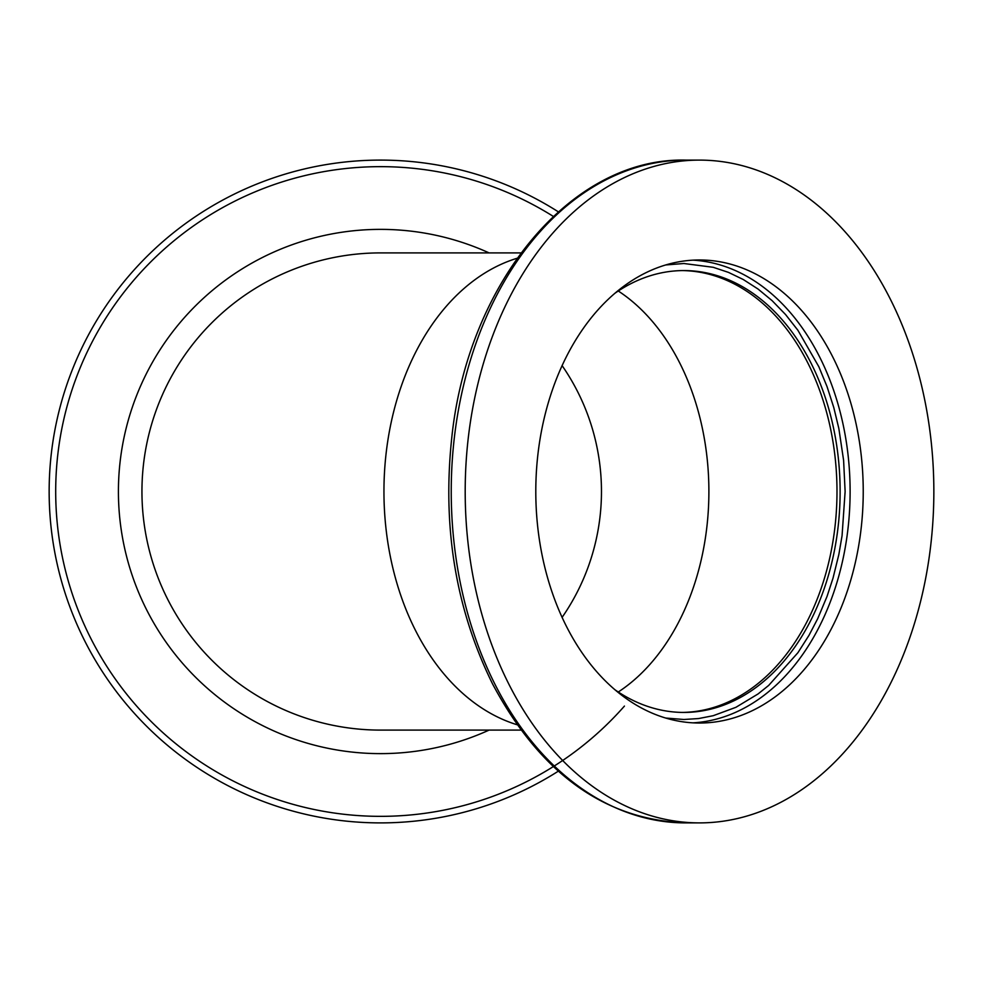 <?xml version="1.0" encoding="UTF-8"?>
<svg xmlns="http://www.w3.org/2000/svg" width="983" height="983" viewBox="0 0 983 983"><rect width="100%" height="100%" fill="white"/><g stroke="black" fill="none" stroke-linecap="round" stroke-linejoin="round"><path stroke-width="1.47" d="M520.99 252.901L380.544 252.901A238.599 238.599 0 0 0 141.945 491.5A238.599 238.599 0 0 0 380.544 730.099L520.99 730.099M682.337 270.583A220.929 156.223 -90 0 1 836.988 491.5A220.929 156.223 -90 0 1 682.337 712.417A220.929 156.223 90 0 0 836.988 491.5A220.929 156.223 90 0 0 682.337 270.583M562.104 365.627A220.929 220.929 0 0 1 562.104 617.373A220.929 220.929 0 0 0 562.104 365.627A220.929 220.929 0 0 1 562.104 617.373M863.234 491.5A231.533 163.719 -90 0 1 699.515 723.033A231.533 163.719 -90 0 1 535.796 491.5A231.533 163.719 -90 0 1 699.515 259.967A231.533 163.719 -90 0 1 863.234 491.5M933.85 491.5A331.394 234.335 90 0 0 699.515 160.106A331.394 234.335 90 0 0 465.192 491.5A331.394 234.335 90 0 0 699.515 822.894A331.394 234.335 90 0 0 933.85 491.5M665.724 718.045L683.898 719.495L698.63 718.548L713.228 715.698L735.898 707.318L758.053 693.949L768.669 685.434L797.901 652.724L809.034 635.264L817.684 618.725L827.047 596.386L833.031 578.102L838.843 554.51L842.062 535.71L845.122 491.5L843.598 460.314L838.843 428.502L833.793 407.576L827.047 386.626L818.839 366.733L797.901 330.276L785.552 314.535L772.122 300.663L758.065 289.051L743.246 279.504L728.452 272.377L713.228 267.302L683.898 263.505L665.724 264.955M614.916 293.266A220.929 156.223 -90 0 1 683.898 270.571A220.929 156.223 -90 0 1 840.121 491.5A220.929 156.223 -90 0 1 683.898 712.429A220.929 156.223 -90 0 1 614.916 689.734M49.15 491.5A331.394 331.394 0 0 1 558.307 211.812A331.394 331.394 0 0 0 49.15 491.5A331.394 331.394 0 0 0 558.307 771.188A331.394 331.394 0 0 1 49.15 491.5M489.092 730.099A262.129 262.129 0 0 1 118.415 491.5A262.129 262.129 0 0 1 489.092 252.901M517.119 724.741A238.599 168.72 -90 0 1 383.948 491.5A238.599 168.72 -90 0 1 517.119 258.259M618.282 691.995A220.929 156.223 90 0 0 708.89 491.5A220.929 156.223 90 0 0 618.282 291.005M692.954 722.849A231.533 163.719 90 0 0 850.111 491.5A231.533 163.719 90 0 0 692.954 260.151M685.569 160.106A331.394 234.335 90 0 0 451.234 491.5A331.394 234.335 90 0 0 685.569 822.894C604.742 819.748 540.466 773.535 492.729 684.254C455.94 609.829 442.264 527.871 451.701 438.369C467.453 283.055 571.221 157.317 685.569 160.106L699.515 160.106M624.438 706.077A324.845 324.845 0 0 1 84.55 625.335A324.845 324.845 0 0 1 553.294 216.395M699.515 822.894L685.569 822.894"/></g></svg>

